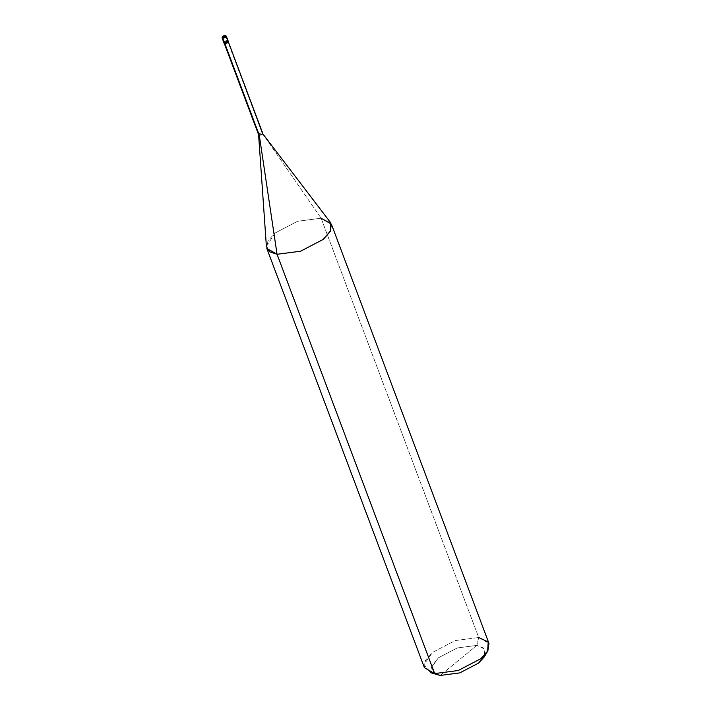 <?xml version="1.0" encoding="UTF-8"?>
<svg xmlns="http://www.w3.org/2000/svg" width="711" height="711" viewBox="0 0 711 711"><rect width="100%" height="100%" fill="white"/><g stroke="black" fill="none" stroke-linecap="round" stroke-linejoin="round"><path stroke-width="0.53" stroke-dasharray="3.56 2.67" d="M225.103 35.648L227.413 40.447L224.472 42.856C223.37 41.78 224.356 40.98 227.413 40.447L225.671 35.817C222.614 36.35 221.636 37.15 222.73 38.225C221.636 37.15 222.614 36.35 225.671 35.817L226.356 36.217M224.747 43.584L224.747 43.584C223.645 42.518 224.632 41.709 227.689 41.185L227.413 40.447L224.329 41.442L227.413 40.447L228.098 40.847M485.471 654.227L484.022 648.219L476.877 645.392L440.162 675.45L476.877 645.392L478.716 637.518L321.114 218.215L262.057 132.877L227.689 41.185L224.107 42.758M227.413 40.447C224.356 40.98 223.37 41.78 224.472 42.856L227.413 40.447L228.373 41.576M224.818 43.522C223.778 42.509 224.703 41.745 227.609 41.238C224.703 41.745 223.778 42.509 224.818 43.522L224.818 43.522C227.724 43.024 228.658 42.26 227.609 41.238C228.658 42.26 227.724 43.024 224.818 43.522L224.276 43.433M259.266 135.161C258.217 134.139 259.151 133.384 262.057 132.877C259.151 133.384 258.217 134.139 259.266 135.161M266.403 246.575L274.917 233.11L297.571 221.281L321.114 218.215L297.571 221.281L274.917 233.11L267.923 240.931L266.794 248.388M424.396 667.691L425.525 660.235L432.519 652.414L455.173 640.584L478.716 637.518L455.173 640.584L432.519 652.414L424.04 664.456L430.573 672.686M436.758 674.703L431.319 667.842L438.376 657.808L457.253 647.952L476.877 645.392L457.253 647.952L438.376 657.808L431.595 666.527L434.163 673.513M228.053 41.274L262.057 132.877L262.706 133.25M228.364 41.896L227.609 41.238M262.057 132.877L321.114 218.215L330.482 222.49M321.114 218.215L478.716 637.518L488.981 643.411M478.716 637.518L476.877 645.392L484.786 649.099L484.307 656.831"/><path stroke-width="1.07" d="M224.107 42.758L224.747 43.584L224.472 42.856C227.529 42.322 228.507 41.522 227.413 40.447C228.507 41.522 227.529 42.322 224.472 42.856C227.529 42.322 228.507 41.522 227.413 40.447C228.507 41.522 227.529 42.322 224.472 42.856L223.787 42.464L224.472 42.856L222.73 38.225L222.045 37.834L224.045 41.718L224.747 43.584L224.063 43.193L222.045 37.834C222.17 36.394 223.281 35.63 225.378 35.55L226.356 36.217L225.103 35.648L222.925 37.425C222.116 36.634 222.836 36.039 225.103 35.648C222.836 36.039 222.116 36.634 222.925 37.425L222.73 38.225L225.103 35.648C225.92 36.439 225.191 37.034 222.925 37.425C225.191 37.034 225.92 36.439 225.103 35.648L225.671 35.817L225.103 35.648M225.671 35.817C226.765 36.892 225.787 37.692 222.73 38.225C225.787 37.692 226.765 36.892 225.671 35.817M434.163 673.513L440.162 675.45L430.573 672.686L434.661 673.584L424.396 667.691L266.794 248.388L277.059 254.28L269.611 251.792L266.403 246.575L258.591 134.672L259.266 135.161L224.818 43.522L259.266 135.161L277.059 254.28L434.661 673.584L440.162 675.45L459.786 672.89L478.663 663.034L485.471 654.227M262.057 132.877L330.482 222.49L330.802 230.48L323.256 239.385L300.602 251.214L277.059 254.28L259.266 135.161C262.172 134.655 263.097 133.89 262.057 132.877C263.097 133.89 262.172 134.655 259.266 135.161L258.617 134.788L224.169 43.149M226.356 36.217L228.098 40.847L227.413 40.447M227.689 41.185C228.782 42.251 227.804 43.051 224.747 43.584C227.804 43.051 228.782 42.251 227.689 41.185M331.379 224.107L488.981 643.411L487.853 650.867L480.858 658.679L458.204 670.517L434.661 673.584L277.059 254.28L300.602 251.214L323.256 239.385L330.251 231.564L331.379 224.107L321.114 218.215M487.63 651.24L484.307 656.831L478.663 663.034L459.786 672.89L440.162 675.45L434.661 673.584L458.204 670.517L480.858 658.679L487.63 651.24L488.208 641.962L478.716 637.518M228.098 40.847L228.373 41.576M228.258 41.611L262.706 133.25"/></g></svg>
